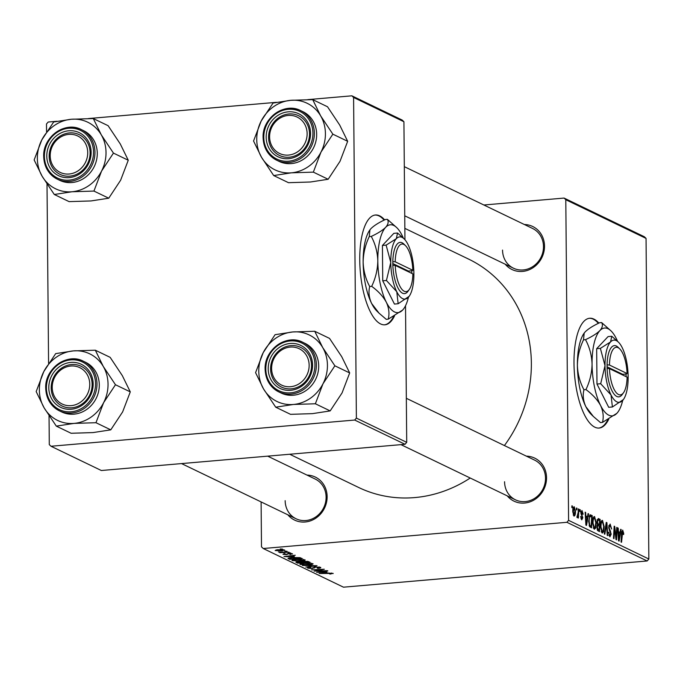 <?xml version="1.0" encoding="UTF-8"?>
<svg xmlns="http://www.w3.org/2000/svg" width="683" height="683" viewBox="0 0 683 683"><rect width="100%" height="100%" fill="white"/><g stroke="black" fill="none" stroke-linecap="round" stroke-linejoin="round"><path stroke-width="1.02" d="M384.631 219.858A55.101 19.927 85.1 0 0 379.68 215.871A55.101 19.927 85.1 0 0 375.411 215.008A55.101 19.927 85.1 0 0 359.907 265.824A55.101 19.927 85.1 0 0 380.619 323.947A55.101 19.927 85.1 0 0 384.888 324.809A55.101 19.927 85.1 0 0 394.518 315.922M384.119 220.114A55.101 19.927 85.1 0 0 378.997 215.93A55.101 19.927 85.1 0 0 375.069 215.051M598.88 323.102A55.101 19.927 85.1 0 0 589.66 318.252A55.101 19.927 85.1 0 0 573.993 363.313A55.101 19.927 85.1 0 0 599.136 428.045A55.101 19.927 85.1 0 0 608.766 419.157M598.368 323.349A55.101 19.927 85.1 0 0 589.318 318.287M524.365 224.511A23.879 21.771 115.7 0 1 544.513 246.085A23.879 21.771 115.7 0 1 529.931 269.435A23.879 21.771 115.7 0 1 505.224 264.227M502.543 250.098A22.044 20.089 -64.3 0 0 513.445 268.188A22.044 20.089 -64.3 0 0 543.489 246.563A22.044 20.089 -64.3 0 0 532.586 228.472L404.31 166.661M526.38 456.15A23.879 21.771 115.7 0 1 546.537 477.724A23.879 21.771 115.7 0 1 531.955 501.074A23.879 21.771 115.7 0 1 507.247 495.867M504.566 481.737A22.044 20.089 -64.3 0 0 515.469 499.828A22.044 20.089 -64.3 0 0 545.512 478.202A22.044 20.089 -64.3 0 0 534.601 460.111L406.334 398.3M306.983 475.086A23.879 21.771 115.7 0 1 327.131 496.669A23.879 21.771 115.7 0 1 312.549 520.011A23.879 21.771 115.7 0 1 287.842 514.803M285.161 500.673A22.044 20.089 -64.3 0 0 296.063 518.764A22.044 20.089 -64.3 0 0 326.107 497.139A22.044 20.089 -64.3 0 0 315.204 479.048L267.676 456.15M404.848 228.37L468.658 259.122A126.731 115.529 115.7 0 1 531.365 363.134A126.731 115.529 115.7 0 1 504.404 445.564M470.228 478.023A126.731 115.529 115.7 0 1 358.635 487.466L289.703 454.246M483.863 204.994L564.073 198.07L644.334 236.745L646.05 238.401L565.797 199.726L564.073 198.07M592.562 522.888C592.52 518.875 593.194 516.766 594.577 516.561L596.259 522.802L595.653 528.07L594.261 529.291L592.562 522.888M587.517 516.749L588.072 513.59L588.609 513.855L586.509 525.398L585.903 525.107L585.143 512.182L585.638 512.421L585.826 515.938L587.517 516.749L585.425 516.929M622.674 531.57L621.547 542.276L621.052 542.037L621.556 533.082L622.691 530.11L623.69 533.363L623.656 534.49L623.161 534.413L622.674 531.57L621.692 531.613M610.115 525.517L609.168 527.165L609.304 528.326L611.2 534.123L609.893 536.829L608.468 532.228L609.893 535.361L610.704 533.961L608.673 527.045L610.132 524.057L611.644 529.035L610.115 525.517L608.784 525.543M608.92 535.446L610.167 535.421L608.946 535.523M604.301 533.969L606.273 522.358L606.905 522.666L607.742 535.626L607.238 535.387L606.521 524.279L604.831 534.226L604.301 533.969M600.477 526.704C600.434 522.691 601.108 520.583 602.491 520.378L604.173 526.619L603.567 531.886L602.175 533.107L600.477 526.704M571.816 507.554L571.91 505.804L572.405 506.043L572.32 507.793L571.816 507.554M261.102 501.92L261.495 546.852L263.22 548.509L566.899 522.299L568.589 520.352L648.85 559.018L646.05 238.401M568.589 520.352L565.797 199.726M596.925 521.769L598.265 518.499L600.169 519.422L599.478 531.647L597.599 530.529L596.916 527.353L597.548 524.595L596.925 521.769M620.104 532.45L620.659 529.299L621.197 529.556L619.097 541.098L618.491 540.808L617.731 527.882L618.226 528.121L618.414 531.639L620.104 532.45L618.004 532.638M616.297 534.849L616.732 527.404L617.236 527.643L616.536 539.86L616.015 539.613L614.555 528.258L613.983 538.631L613.488 538.392L614.179 526.175L614.7 526.422L616.168 537.769L616.297 534.849M581.967 511.627L581.446 513.573L582.795 517.748L581.779 519.857L580.627 516.527L581.788 518.721L582.24 516.946L580.84 512.591L581.984 510.491L583.188 514.171L582.701 514.265L581.967 511.627L580.9 511.661M580.977 518.79L581.925 518.747L580.994 518.832M590.086 514.862L592.255 515.605L591.563 527.831L589.762 526.798L588.669 521.3L590.086 514.862L590.846 514.931L589.864 515.016M572.764 511.695C572.704 508.604 573.208 506.965 574.258 506.769L575.47 510.995C575.538 514.214 575.035 515.913 573.951 516.083L572.764 511.695M576.392 509.757L576.486 508.007L576.981 508.246L576.896 510.005L576.392 509.757M578.177 512.472L578.399 508.929L578.894 509.168L578.39 518.055L577.895 517.816L577.997 515.981L577.212 517.654L576.879 517.159L578.177 512.472M579.73 511.362L579.824 509.62L580.319 509.86L580.234 511.61L579.73 511.362M304.857 559.761C305.455 560.333 304.276 560.743 301.331 560.991L292.17 560.606C291.564 560.017 292.785 559.608 295.841 559.36L305.156 560.043M294.356 556.636L283.974 556.568L295.269 555.228L292.666 555.825L294.356 556.636M332.971 573.31L330.179 574.079L329.53 573.848L331.545 573.413L319.115 573.507L328.463 573.037L333.21 573.524M331.648 573.028L331.656 573.515L331.537 573.02M320.412 567.257C321.275 567.752 320.421 568.102 317.843 568.316L317.202 568.085L318.841 567.88L318.987 567.36L316.016 567.069L312.31 568.512L307.811 568.145L309.877 567.172L310.756 567.377L309.22 568.034L311.738 568.282L315.409 566.839L320.805 567.616M318.841 567.88L318.978 566.89M307.802 567.564L307.811 568.145L307.478 567.838M308.998 567.274L309.22 568.034M302.373 565.439L317.023 565.712L305.813 567.095L314.923 565.669L302.373 565.439M312.771 563.577C313.369 564.141 312.191 564.559 309.245 564.807L300.085 564.423C299.478 563.834 300.699 563.415 303.756 563.176L313.07 563.859M280.218 548.944L282.531 549.089L280.218 548.944M263.22 548.509L343.481 587.184L647.16 560.974L566.899 522.299M303.303 561.213L308.383 561.546L310.295 562.468L297.549 563.108L295.867 562.186L303.303 561.213M326.944 572.337L316.562 572.269L327.849 570.928L325.253 571.526L326.944 572.337M319.063 570.834L327.362 570.689L314.078 571.082L322.854 569.545L311.55 569.861L324.305 569.221L316.075 571.005L319.063 570.834M292.264 553.691L290.343 554.528L289.694 554.306L291.154 553.776L289.174 553.572L286.484 554.613L282.975 554.331L284.487 553.554L285.135 553.785L284.085 554.246L286.459 554.306L288.576 553.35L292.563 553.964M291.308 553.418L291.317 553.922L291.154 553.392M283.932 553.623L284.085 554.246M287.995 558.284L291.675 557.507L299.922 557.635L302.381 558.651L289.635 559.3L287.978 558.344M284.538 549.969L282.258 550.831L275.155 550.558L277.631 549.687L284.777 550.199M284.794 551.147L287.108 551.292L284.794 551.147M284.794 552.154L289.02 552.214L279.748 552.684L281.174 552.351L278.399 551.941L284.794 552.154M288.132 552.76L290.446 552.906L288.132 552.76M46.555 131.734L46.495 123.982L48.186 122.026L57.039 121.267M88.414 118.56L276.444 102.33M307.82 99.624L351.865 95.816L402.193 120.071L403.918 121.728L353.589 97.473L351.865 95.816M49.039 415.716L49.287 444.599L51.012 446.255L101.34 470.51L405.028 444.291L354.69 420.045L356.381 418.09L353.589 97.473M356.381 418.09L406.718 442.345L405.523 305.736M404.951 239.724L403.918 121.728M51.012 446.255L354.69 420.045M48.578 363.373L47.016 184.077M406.718 442.345L405.028 444.291M648.85 559.018L647.16 560.974M297.54 562.305L297.549 563.108M298.539 562.792L302.509 562.596L298.462 561.87L297.686 562.382L298.539 562.792M302.492 561.298L302.509 562.596M297.344 561.699L297.686 562.382M303.995 562.519L308.306 562.305L303.764 561.452L302.953 562.015L303.995 562.519M308.298 561.511L308.306 562.305M302.603 561.289L302.953 562.015M303.833 564.679L308.801 564.559L311.337 563.68L304.123 563.424L301.502 564.312L303.833 564.679M301.288 563.484L301.502 564.312M311.337 563.219L311.542 563.876L311.533 563.244M314.351 566.967L314.359 568.017M321.07 572.32L325.27 572.328L323.921 571.68L318.235 572.337L321.07 572.32M325.27 571.534L325.27 572.328M292.666 555.535L292.691 556.628L291.342 555.979L285.648 556.636L292.691 556.628M289.626 558.481L289.635 559.3M290.616 558.984L300.392 558.489L292.093 557.746L289.481 558.318L290.616 558.984M300.383 557.746L300.392 558.489M289.472 557.772L289.481 558.318M299.743 557.593L299.752 558.182M295.918 560.871L300.887 560.752L303.423 559.864L296.209 559.608L293.588 560.495L295.918 560.871M293.374 559.667L293.588 560.495M303.423 559.403L303.628 560.06L303.619 559.437M276.256 550.472L281.627 550.609L283.445 550.063L278.118 549.926L276.256 550.472L276.145 549.866M283.445 549.704L283.565 550.174L283.565 549.721M571.893 506.086L572.405 506.043M597.147 519.686L600.169 519.422M599.059 529.974L599.273 526.166L598.47 525.773L597.668 525.91L597.412 527.541L598.206 529.564L599.059 529.974L597.369 530.119M597.198 529.649L598.206 529.564M596.916 527.583L597.412 527.541M596.993 525.97L598.47 525.773M599.35 524.732L599.589 520.608L598.171 519.994L597.42 522.043L598.308 524.228L599.35 524.732L597.292 524.911M597.386 524.313L598.308 524.228M596.933 522.085L597.42 522.043M597.062 520.087L598.171 519.994M603.678 526.661L604.173 526.619M601.347 532.074L603.567 531.886M601.202 531.724L603.174 530.725L603.678 526.32L602.466 521.838L601.014 521.897M600.485 527.122L600.98 527.08L602.415 531.69L601.228 531.792M602.466 521.838C601.416 522.171 600.92 523.921 600.98 527.08M606.214 522.726L606.905 522.666M605.941 524.331L606.521 524.279M608.673 527.208L609.168 527.165M608.758 528.377L609.304 528.326M609.723 531.169L610.611 531.092M610.704 534.166L611.2 534.123M608.468 532.381L608.963 532.339M608.476 532.663L608.963 532.62M623.195 533.406L623.69 533.363M621.692 531.656L622.435 531.587M620.608 529.607L621.197 529.556M617.748 528.164L618.226 528.121M617.953 531.681L618.414 531.639M619.225 537.222L619.848 533.799L618.499 533.141L618.849 539.604L619.225 537.222M618.422 539.638L618.849 539.604M618.038 533.184L618.499 533.141M616.715 527.686L617.236 527.643M614.06 528.3L614.555 528.258M613.872 531.528L614.401 531.476M614.162 526.473L614.7 526.422M615.272 534.191L615.759 534.149M582.701 514.214L583.188 514.171M580.84 512.771L581.335 512.728M580.926 513.616L581.446 513.573M582.3 517.791L582.795 517.748M580.627 516.647L581.122 516.604M588.02 513.906L588.609 513.855M585.16 512.463L585.638 512.421M585.365 515.972L585.826 515.938M586.637 521.513L587.26 518.09L585.912 517.441L586.262 523.904L586.637 521.513M585.835 523.938L586.262 523.904M585.459 517.483L585.912 517.441M589.369 515.861L592.255 515.605M589.463 526.303L591.145 526.158L591.674 516.792L589.181 516.45M589.122 525.355L591.145 526.158M588.678 521.658L589.164 521.616L589.796 525.304M591.034 516.493C589.728 516.177 589.105 517.893 589.164 521.616M595.764 522.845L596.259 522.802M593.433 528.258L595.653 528.07M593.288 527.908L595.26 526.909L595.764 522.504L594.552 518.021L593.1 518.081M592.571 523.306L593.057 523.263L594.5 527.874L593.314 527.976M594.552 518.021C593.501 518.354 593.006 520.105 593.057 523.263M574.975 511.038L575.47 510.995M573.216 515.008L574.113 514.973L573.233 515.05M572.772 511.977L573.259 511.934L573.968 514.948L574.975 510.893L574.266 507.921L573.139 507.981M574.266 507.921L573.259 511.934M573.131 508.015L574.019 507.939M576.469 508.297L576.981 508.246M578.381 509.219L578.894 509.168M579.816 509.902L580.319 509.86M598.795 428.07A55.101 19.927 85.1 0 0 607.861 419.661M384.546 324.826A55.101 19.927 85.1 0 0 393.613 316.417M95.33 350.208L110.142 357.337L122.325 375.633L130.282 391.88L122.641 411.883L110.774 429.846L95.962 422.709L103.603 402.705L115.47 384.742L103.278 366.455L95.33 350.208L73.388 350.891L55.682 353.623L43.806 371.586L36.173 391.59L44.122 407.836A36.967 33.698 115.7 0 1 39.366 390.113A36.967 33.698 115.7 0 1 43.806 371.586A36.967 33.698 115.7 0 1 73.388 350.891A36.967 33.698 115.7 0 1 103.278 366.455A36.967 33.698 115.7 0 1 103.603 402.705A36.967 33.698 115.7 0 1 74.02 423.4L95.962 422.709M48.8 387.748A23.879 21.771 115.7 0 1 70.776 362.417A23.879 21.771 115.7 0 1 93.161 383.923A23.879 21.771 115.7 0 1 71.186 409.254A23.879 21.771 115.7 0 1 48.8 387.748M92.137 384.401A22.044 20.089 -64.3 0 0 81.234 366.31A22.044 20.089 -64.3 0 0 51.191 387.935A22.044 20.089 -64.3 0 0 62.093 406.018A22.044 20.089 -64.3 0 0 92.137 384.401M61.743 411.969A27.551 25.117 -64.3 0 0 99.291 384.939A27.551 25.117 -64.3 0 0 85.665 362.332L83.352 361.213A27.551 25.117 115.7 0 1 96.986 383.82A27.551 25.117 115.7 0 1 59.43 410.85A27.551 25.117 115.7 0 1 45.795 388.243A27.551 25.117 115.7 0 1 83.352 361.213C67.182 352.437 44.711 368.598 45.718 388.166C46.162 398.667 50.738 406.231 59.43 410.85L61.743 411.969M110.774 429.846L93.067 432.578L71.117 433.27L56.313 426.132L74.02 423.4A36.967 33.698 -64.3 0 1 44.122 407.836L56.313 426.132M130.282 391.88L115.47 384.742M52.326 385.11A20.208 18.415 -64.3 0 0 68.94 405.702A20.208 18.415 -64.3 0 0 89.635 386.561A20.208 18.415 -64.3 0 0 73.021 365.968A20.208 18.415 -64.3 0 0 52.326 385.11M92.017 386.954A22.044 20.089 115.7 0 1 62.093 406.018A22.044 20.089 115.7 0 1 51.31 385.374A22.044 20.089 115.7 0 1 81.234 366.31A22.044 20.089 115.7 0 1 92.017 386.954M271.766 370.843A20.208 18.415 -64.3 0 0 292.768 386.382A20.208 18.415 -64.3 0 0 308.998 362.955A20.208 18.415 -64.3 0 0 288.004 347.416A20.208 18.415 -64.3 0 0 271.766 370.843M311.371 362.921A22.044 20.089 115.7 0 1 302.723 384.111A22.044 20.089 115.7 0 1 281.498 387.082A22.044 20.089 115.7 0 1 270.758 371.526A22.044 20.089 115.7 0 1 279.407 350.345A22.044 20.089 115.7 0 1 300.631 347.374A22.044 20.089 115.7 0 1 311.371 362.921M314.735 331.264L329.539 338.401L341.731 356.697L349.679 372.944L342.046 392.947L330.171 410.91L315.367 403.773L322.999 383.769L334.875 365.806L322.683 347.519L314.735 331.264L292.785 331.955L275.078 334.687L263.211 352.65L255.57 372.653L263.527 388.9A36.967 33.698 115.7 0 1 258.772 371.176A36.967 33.698 115.7 0 1 263.211 352.65A36.967 33.698 115.7 0 1 292.785 331.955A36.967 33.698 115.7 0 1 322.683 347.519A36.967 33.698 115.7 0 1 322.999 383.769A36.967 33.698 115.7 0 1 293.425 404.464L315.367 403.773M268.206 368.811A23.879 21.771 115.7 0 1 290.181 343.481A23.879 21.771 115.7 0 1 312.566 364.987A23.879 21.771 115.7 0 1 290.591 390.317A23.879 21.771 115.7 0 1 268.206 368.811M311.542 365.465A22.044 20.089 -64.3 0 0 300.631 347.374A22.044 20.089 -64.3 0 0 270.596 368.991A22.044 20.089 -64.3 0 0 281.498 387.082A22.044 20.089 -64.3 0 0 311.542 365.465M265.2 369.144A27.551 25.117 115.7 0 1 302.757 342.277C286.587 333.5 264.116 349.662 265.124 369.23C265.567 379.731 270.135 387.295 278.835 391.914L281.148 393.032A27.551 25.117 -64.3 0 0 318.696 366.003A27.551 25.117 -64.3 0 0 305.062 343.395L302.757 342.277A27.551 25.117 115.7 0 1 316.383 364.884A27.551 25.117 115.7 0 1 278.835 391.914A27.551 25.117 115.7 0 1 265.2 369.307M330.171 410.91L312.464 413.642L290.523 414.333L275.719 407.196L293.425 404.464A36.967 33.698 -64.3 0 1 263.527 388.9L275.719 407.196M349.679 372.944L334.875 365.806M87.578 150.251A20.208 18.415 -64.3 0 0 66.575 134.713A20.208 18.415 -64.3 0 0 50.346 158.14A20.208 18.415 -64.3 0 0 71.348 173.678A20.208 18.415 -64.3 0 0 87.578 150.251M49.33 158.823A22.044 20.089 115.7 0 1 57.978 137.642A22.044 20.089 115.7 0 1 79.211 134.671A22.044 20.089 115.7 0 1 89.951 150.226A22.044 20.089 115.7 0 1 81.303 171.407A22.044 20.089 115.7 0 1 60.07 174.378A22.044 20.089 115.7 0 1 49.33 158.823M101.263 134.816A36.967 33.698 115.7 0 1 106.019 152.548A36.967 33.698 115.7 0 1 101.579 171.066L113.446 153.103L101.263 134.816L93.306 118.56L71.365 119.252L53.658 121.984L41.783 139.947L34.15 159.95L42.107 176.197L54.29 194.493L71.997 191.761L93.938 191.069L101.579 171.066A36.967 33.698 115.7 0 1 71.997 191.761A36.967 33.698 115.7 0 1 42.107 176.197A36.967 33.698 115.7 0 1 41.783 139.947A36.967 33.698 115.7 0 1 71.365 119.252A36.967 33.698 -64.3 0 1 101.263 134.816M91.138 152.283A23.879 21.771 115.7 0 1 69.162 177.614A23.879 21.771 115.7 0 1 46.785 156.108A23.879 21.771 115.7 0 1 68.752 130.777A23.879 21.771 115.7 0 1 91.138 152.283M49.167 156.287A22.044 20.089 -64.3 0 0 60.07 174.378A22.044 20.089 -64.3 0 0 90.113 152.761A22.044 20.089 -64.3 0 0 79.211 134.671A22.044 20.089 -64.3 0 0 49.167 156.287M43.78 156.441A27.551 25.117 115.7 0 1 81.328 129.574C65.167 120.797 42.688 136.959 43.703 156.527C44.147 167.028 48.715 174.592 57.406 179.211L59.72 180.329A27.551 25.117 -64.3 0 0 97.276 153.299A27.551 25.117 -64.3 0 0 83.642 130.692L81.328 129.574A27.551 25.117 115.7 0 1 94.963 152.181A27.551 25.117 115.7 0 1 57.406 179.211A27.551 25.117 115.7 0 1 43.78 156.603M93.306 118.56L108.119 125.698L120.302 143.993L128.259 160.24L113.446 153.103M128.259 160.24L120.618 180.244L108.751 198.207L93.938 191.069M108.751 198.207L91.044 200.939L69.103 201.63L54.29 194.493M307.017 135.985A20.208 18.415 -64.3 0 0 290.403 115.393A20.208 18.415 -64.3 0 0 269.708 134.534A20.208 18.415 -64.3 0 0 286.322 155.126A20.208 18.415 -64.3 0 0 307.017 135.985M268.692 134.79A22.044 20.089 115.7 0 1 298.608 115.734A22.044 20.089 115.7 0 1 309.399 136.378A22.044 20.089 115.7 0 1 279.475 155.442A22.044 20.089 115.7 0 1 268.692 134.79M320.66 115.879A36.967 33.698 115.7 0 1 325.424 133.603A36.967 33.698 115.7 0 1 320.976 152.13L332.852 134.167L320.66 115.879L312.712 99.624L290.77 100.316L273.063 103.048L261.188 121.011L253.555 141.014L261.504 157.261L273.695 175.557L291.402 172.825L313.343 172.133L320.976 152.13A36.967 33.698 115.7 0 1 291.402 172.825A36.967 33.698 115.7 0 1 261.504 157.261A36.967 33.698 115.7 0 1 261.188 121.011A36.967 33.698 115.7 0 1 290.77 100.316A36.967 33.698 -64.3 0 1 320.66 115.879M310.543 133.347A23.879 21.771 115.7 0 1 288.567 158.678A23.879 21.771 115.7 0 1 266.182 137.172A23.879 21.771 115.7 0 1 288.158 111.841A23.879 21.771 115.7 0 1 310.543 133.347M268.573 137.351A22.044 20.089 -64.3 0 0 279.475 155.442A22.044 20.089 -64.3 0 0 309.519 133.817A22.044 20.089 -64.3 0 0 298.608 115.734A22.044 20.089 -64.3 0 0 268.573 137.351M316.673 134.363A27.551 25.117 -64.3 0 0 303.047 111.747L300.733 110.637A27.551 25.117 115.7 0 1 314.359 133.245A27.551 25.117 115.7 0 1 276.811 160.274A27.551 25.117 115.7 0 1 263.177 137.667A27.551 25.117 115.7 0 1 300.733 110.637C284.563 101.861 262.093 118.022 263.1 137.59C263.544 148.091 268.112 155.656 276.811 160.274L279.125 161.393A27.551 25.117 -64.3 0 0 316.673 134.363M312.712 99.624L327.516 106.761L339.707 125.057L347.664 141.304L332.852 134.167M347.664 141.304L340.023 161.308L328.156 179.27L313.343 172.133M328.156 179.27L310.441 182.002L288.499 182.694L273.695 175.557M609.484 368.641L627.114 377.136A23.879 8.631 85.1 0 1 623.511 392.725L622.213 394.535A25.715 9.297 85.1 0 1 612.677 392.025A25.715 9.297 85.1 0 1 607.093 368.461L609.484 368.641A23.879 8.631 85.1 0 0 614.683 390.428A23.879 8.631 85.1 0 0 623.511 392.725M618.465 342.183L611.78 336.258L608.083 336.582L596.669 348.689L596.985 384.051L608.698 407.299L612.403 406.983L623.417 399.529A31.222 11.295 85.1 0 0 628.138 376.803A31.222 11.295 85.1 0 0 622.128 347.502A31.222 11.295 85.1 0 0 618.465 342.183A31.222 11.295 85.1 0 0 610.568 341.927L600.374 348.373L596.669 348.689M611.78 336.258L610.568 341.927A31.222 11.295 85.1 0 0 605.018 365.661L600.681 383.726L596.985 384.051M600.374 348.373L605.018 365.661A31.222 11.295 85.1 0 0 611.029 394.97L612.403 406.983M600.681 383.726L611.029 394.97A31.222 11.295 85.1 0 0 622.589 400.537A31.222 11.295 85.1 0 0 623.417 399.529M617.552 341.287A44.079 15.94 85.1 0 0 616.228 338.435A44.079 15.94 85.1 0 0 611.054 330.931A44.079 15.94 85.1 0 0 599.905 330.572A44.079 15.94 85.1 0 0 592.067 364.073A44.079 15.94 85.1 0 0 600.553 405.446A44.079 15.94 85.1 0 0 616.877 413.309A44.079 15.94 85.1 0 0 618.047 411.892A44.079 15.94 85.1 0 0 622.7 400.417M611.054 330.931L601.621 322.572L599.614 322.743C593.092 325.782 588.302 328.813 585.229 331.836L584.178 333.099L583.513 339.835L585.51 339.664C589.549 347.152 591.734 355.288 592.067 364.073C591.888 372.918 589.847 381.421 585.946 389.583L583.948 389.754C579.91 382.258 577.724 374.122 577.391 365.337C577.57 356.492 579.611 347.989 583.513 339.835M601.621 322.572C603.072 324.886 602.5 327.558 599.905 330.572C596.831 333.594 592.033 336.625 585.51 339.664M585.946 389.583C592.485 394.347 597.352 399.64 600.553 405.446C603.217 411.234 603.866 416.886 602.491 422.401L600.485 422.581L593.322 416.442L585.877 406.709C583.222 400.93 582.573 395.269 583.948 389.754M602.491 422.401L616.877 413.309L618.047 411.892M584.161 333.125A44.079 15.94 -94.9 0 0 584.059 333.261A44.079 15.94 -94.9 0 0 577.391 365.337A44.079 15.94 85.1 0 0 585.877 406.709A44.079 15.94 85.1 0 0 591.051 414.214L593.322 416.442M626.106 376.649L626.063 374.011L627.088 373.533A23.879 8.631 85.1 0 0 619.729 348.868L618.132 347.305A25.715 9.297 85.1 0 0 607.067 364.859L607.093 368.461M627.088 373.533L609.449 365.038L607.067 364.859M619.729 348.868A23.879 8.631 85.1 0 0 609.449 365.038M622.683 375.001L622.674 374.318L626.08 374.019M622.674 374.318L607.059 366.788M395.235 265.405L412.865 273.9A23.879 8.631 85.1 0 1 409.262 289.49L407.964 291.299A25.715 9.297 85.1 0 1 398.428 288.781A25.715 9.297 85.1 0 1 392.845 265.217L395.235 265.405A23.879 8.631 85.1 0 0 400.434 287.193A23.879 8.631 85.1 0 0 409.262 289.49M404.216 238.948L397.532 233.023L393.835 233.347L382.42 245.453L382.736 280.807L394.45 304.063L398.155 303.739L409.168 296.294A31.222 11.295 85.1 0 0 413.889 273.567A31.222 11.295 85.1 0 0 407.879 244.266A31.222 11.295 85.1 0 0 404.216 238.948A31.222 11.295 85.1 0 0 396.319 238.691L386.126 245.129L382.42 245.453M397.532 233.023L396.319 238.691A31.222 11.295 85.1 0 0 390.77 262.426L386.433 280.491L382.736 280.807M386.126 245.129L390.77 262.426A31.222 11.295 85.1 0 0 396.78 291.726L398.155 303.739M386.433 280.491L396.78 291.726A31.222 11.295 85.1 0 0 408.34 297.301A31.222 11.295 85.1 0 0 409.168 296.294M403.303 238.043A44.079 15.94 85.1 0 0 401.98 235.2A44.079 15.94 85.1 0 0 396.806 227.687A44.079 15.94 85.1 0 0 385.656 227.328A44.079 15.94 85.1 0 0 377.819 260.838A44.079 15.94 85.1 0 0 386.305 302.21A44.079 15.94 85.1 0 0 402.629 310.073A44.079 15.94 85.1 0 0 403.798 308.648A44.079 15.94 85.1 0 0 408.451 297.182M396.806 227.687L387.372 219.328L385.366 219.508C378.843 222.547 374.053 225.578 370.98 228.6L369.93 229.855L369.264 236.6L371.262 236.42C375.309 243.916 377.486 252.053 377.819 260.838C377.639 269.683 375.599 278.186 371.697 286.339L369.699 286.519C365.661 279.023 363.476 270.886 363.143 262.101C363.322 253.256 365.362 244.753 369.264 236.6M387.372 219.328C388.823 221.651 388.251 224.314 385.656 227.328C382.582 230.35 377.784 233.381 371.262 236.42M371.697 286.339C378.237 291.112 383.103 296.396 386.305 302.21C388.969 307.99 389.617 313.642 388.243 319.166L386.236 319.337L379.074 313.207L371.637 303.474C368.974 297.686 368.325 292.034 369.699 286.519M388.243 319.166L402.629 310.073L403.798 308.648M369.819 230.017L369.93 229.855A44.079 15.94 -94.9 0 0 369.819 230.017A44.079 15.94 -94.9 0 0 363.143 262.101A44.079 15.94 85.1 0 0 371.637 303.474A44.079 15.94 85.1 0 0 376.803 310.978L379.074 313.207M411.858 273.413L411.815 270.767L412.839 270.297A23.879 8.631 85.1 0 0 405.48 245.632L403.884 244.07A25.715 9.297 85.1 0 0 392.819 261.615L392.845 265.217M412.839 270.297L395.201 261.802L392.819 261.615M405.48 245.632A23.879 8.631 85.1 0 0 395.201 261.802M408.434 271.757L408.425 271.074L411.84 270.784M408.425 271.074L392.81 263.553M296.32 561.878L296.328 562.527M301.698 561.503L301.707 562.203M307.367 561.281L307.376 561.853M314.624 566.924L314.632 567.658M288.166 553.392L288.175 553.99M288.439 558.02L288.448 558.728M605.539 526.695L606.145 526.644M609.134 529.974L610.013 529.897M621.521 533.671L622.042 533.628M618.235 536.437L618.696 536.403M581.233 514.726L581.925 514.666M585.647 520.736L586.108 520.702M589.292 525.91L590.419 525.816M46.418 387.961A26.449 24.11 -64.3 0 0 71.211 411.772A26.449 24.11 -64.3 0 0 95.552 383.718A26.449 24.11 -64.3 0 0 70.759 359.898A26.449 24.11 -64.3 0 0 46.418 387.961M265.815 369.016A26.449 24.11 -64.3 0 0 290.608 392.836A26.449 24.11 -64.3 0 0 314.948 364.782A26.449 24.11 -64.3 0 0 290.155 340.962A26.449 24.11 -64.3 0 0 265.815 369.016M93.528 152.078A26.449 24.11 -64.3 0 0 68.735 128.259A26.449 24.11 -64.3 0 0 44.395 156.313A26.449 24.11 -64.3 0 0 69.188 180.133A26.449 24.11 -64.3 0 0 93.528 152.078M312.934 133.142A26.449 24.11 -64.3 0 0 288.141 109.323A26.449 24.11 -64.3 0 0 263.792 137.377A26.449 24.11 -64.3 0 0 288.593 161.197A26.449 24.11 -64.3 0 0 312.934 133.142M319.26 567.607L319.251 566.933M598.009 525.662L597.027 525.748M296.063 518.764L181.55 463.586M400.955 444.65L515.469 499.828M513.445 268.188L404.737 215.802"/></g></svg>
